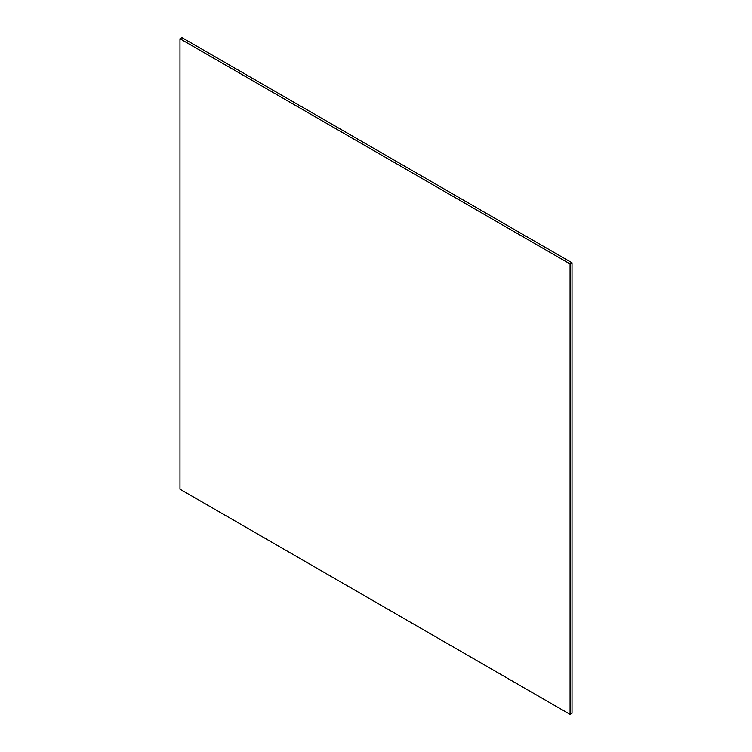 <?xml version="1.0" encoding="UTF-8"?>
<svg xmlns="http://www.w3.org/2000/svg" width="752" height="752" viewBox="0 0 752 752"><rect width="100%" height="100%" fill="white"/><g stroke="black" fill="none" stroke-linecap="round" stroke-linejoin="round"><path stroke-width="1.13" d="M181.928 37.6L179.972 38.728L570.072 263.952L572.028 262.824L181.928 37.6L572.028 262.824L572.028 713.272L570.072 714.4L179.972 489.176L570.072 714.4L570.072 263.952L179.972 38.728L179.972 489.176L179.972 38.728L181.928 37.6M572.028 262.824L570.072 263.952L570.072 714.4L572.028 713.272L572.028 262.824"/></g></svg>
